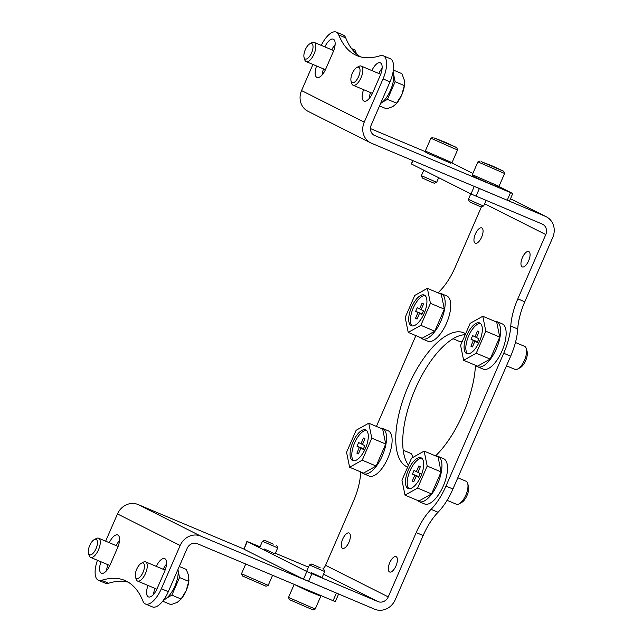 <?xml version="1.0" encoding="UTF-8"?>
<svg xmlns="http://www.w3.org/2000/svg" width="642" height="642" viewBox="0 0 642 642"><rect width="100%" height="100%" fill="white"/><g stroke="black" fill="none" stroke-linecap="round" stroke-linejoin="round"><path stroke-width="0.96" d="M474.318 186.349L545.459 216.386L510.478 198.771M260.034 546.791L247.282 541.559L306.828 571.549L377.969 601.586A8.322 7.543 116.7 0 0 388.241 596.883L416.201 532.595A41.602 17.511 112.8 0 1 431.087 509.339A41.602 17.511 112.8 0 0 445.973 486.082L503.721 353.26A41.602 17.511 112.8 0 0 510.775 326.064A41.602 17.511 112.8 0 1 517.829 298.859L545.78 234.571A8.322 7.543 116.7 0 0 542.57 224.21A8.322 7.543 116.7 0 0 542.145 224.018L470.995 193.972L411.458 163.991L412.902 160.66M412.549 160.508L411.458 163.991M438.125 292.888A41.602 17.511 112.8 0 1 440.26 290.553A41.602 17.511 112.8 0 0 455.146 267.297L481.428 206.86M264.327 548.99L275.089 553.894L264.327 548.99M311.338 572.664L322.099 577.559L311.338 572.664M275.378 553.243L308.481 567.159M306.828 571.549L303.505 579.172L243.968 549.191L246.945 541.366M303.505 579.172L374.655 609.218A16.644 15.087 116.7 0 0 395.199 599.813L423.158 535.516A41.602 17.511 112.8 0 1 438.045 512.26A41.602 17.511 112.8 0 0 452.931 489.011L510.679 356.182A41.602 17.511 112.8 0 0 517.733 328.985A41.602 17.511 112.8 0 1 524.787 301.788L552.738 237.492A16.644 15.087 116.7 0 0 546.31 216.779A16.644 15.087 116.7 0 0 545.459 216.386M388.241 596.883L325.566 565.321A8.322 7.543 -63.3 0 1 322.958 568.764M325.566 565.321L353.517 501.033A41.602 17.511 112.8 0 0 360.571 473.828A41.602 17.511 112.8 0 1 360.724 471.918M475.184 243.182A8.322 3.499 -67.2 0 0 475.281 243.23A8.322 3.499 -67.2 0 0 481.733 236.914A8.322 3.499 -67.2 0 0 481.725 227.886A8.322 3.499 -67.2 0 0 475.321 234.089A8.322 3.499 -67.2 0 0 475.184 243.182M342.523 548.292A8.322 3.499 -67.2 0 0 342.611 548.332A8.322 3.499 -67.2 0 0 349.063 542.025A8.322 3.499 -67.2 0 0 349.063 532.996A8.322 3.499 -67.2 0 0 342.659 539.2A8.322 3.499 -67.2 0 0 342.523 548.292M522.195 266.855A8.322 3.499 -67.2 0 0 522.283 266.895A8.322 3.499 -67.2 0 0 528.735 260.588A8.322 3.499 -67.2 0 0 528.735 251.56A8.322 3.499 -67.2 0 0 522.331 257.763A8.322 3.499 -67.2 0 0 522.195 266.855M389.525 571.966A8.322 3.499 -67.2 0 0 389.622 572.006A8.322 3.499 -67.2 0 0 396.074 565.69A8.322 3.499 -67.2 0 0 396.074 556.662A8.322 3.499 -67.2 0 0 389.662 562.865A8.322 3.499 -67.2 0 0 389.525 571.966M465.635 333.728A72.803 30.639 -67.2 0 0 463.893 332.829A72.803 30.639 -67.2 0 0 407.839 387.102A72.803 30.639 -67.2 0 0 406.651 466.686A72.803 30.639 -67.2 0 0 407.453 467.063A72.803 30.639 -67.2 0 0 407.63 467.135M435.581 455.908A72.803 30.639 -67.2 0 0 475.481 365.282M376.413 426.424L415.888 335.622M465.209 334.715A72.803 30.639 -67.2 0 0 415.213 389.06A72.803 30.639 -67.2 0 0 408.472 465.193M419.049 501.53L418.151 501.137A24.548 10.328 -67.2 0 1 417.204 500.27M438.004 456.35L443.574 458.685A24.548 10.328 -67.2 0 1 443.742 484.935A24.548 10.328 -67.2 0 1 424.868 504.066L419.009 501.619A24.548 10.328 -67.2 0 0 438.029 482.936A24.548 10.328 -67.2 0 0 438.004 456.35A24.548 10.328 -67.2 0 0 435.822 456.013M419.009 501.619L419.403 500.72M363.653 473.636L362.746 473.242A24.548 10.328 -67.2 0 1 361.807 472.376M382.608 428.455L388.169 430.79A24.548 10.328 -67.2 0 1 388.338 457.04A24.548 10.328 -67.2 0 1 369.471 476.163L363.613 473.716A24.548 10.328 -67.2 0 0 382.632 455.042A24.548 10.328 -67.2 0 0 382.608 428.455A24.548 10.328 -67.2 0 0 380.417 428.11M363.613 473.716L363.998 472.825M422.284 338.791L421.377 338.406A24.548 10.328 -67.2 0 1 420.438 337.54M441.239 293.611L446.8 295.954A24.548 10.328 -67.2 0 1 446.968 322.196A24.548 10.328 -67.2 0 1 428.102 341.327L422.243 338.88A24.548 10.328 -67.2 0 0 441.263 320.197A24.548 10.328 -67.2 0 0 441.239 293.611A24.548 10.328 -67.2 0 0 439.048 293.274M421.553 338.005L421.377 338.406M422.243 338.88L422.629 337.989M477.68 366.686L476.781 366.301A24.548 10.328 -67.2 0 1 475.834 365.434M496.635 321.506L502.204 323.849A24.548 10.328 -67.2 0 1 502.373 350.099A24.548 10.328 -67.2 0 1 483.498 369.222L477.64 366.775A24.548 10.328 -67.2 0 0 496.659 348.1A24.548 10.328 -67.2 0 0 496.635 321.506A24.548 10.328 -67.2 0 0 494.444 321.169M476.95 365.9L476.781 366.301M477.64 366.775L478.033 365.884M457.818 477.768L465.98 481.195A12.479 5.256 112.8 0 1 467.681 483.458A12.479 5.256 112.8 0 1 465.988 494.741A12.479 5.256 112.8 0 1 459.11 503.842A12.479 5.256 112.8 0 1 456.31 504.211L447.081 500.327M467.681 483.458L468.475 486.243A9.927 4.181 112.8 0 1 467.135 495.223A9.927 4.181 112.8 0 1 461.662 502.461L459.11 503.842M411.53 458.171L401.956 480.192L405.006 495.142L418.921 500.993L431.536 493.931L441.11 471.91L438.069 456.952L424.153 451.101L411.53 458.171M405.006 495.142L417.621 488.081L431.536 493.931M417.621 488.081L427.195 466.06L441.11 471.91M427.195 466.06L424.153 451.101M420.847 476.284A16.644 7.006 -67.2 0 0 421.024 457.786A16.644 7.006 -67.2 0 0 408.119 470.409A16.644 7.006 -67.2 0 0 408.127 488.466A16.644 7.006 -67.2 0 0 420.847 476.284M421.834 458.292A16.644 7.006 -67.2 0 0 409.861 471.14A16.644 7.006 -67.2 0 0 409.058 488.69M416.361 471.637L414.01 470.45L412.413 474.133L414.764 475.313L412.276 481.035L413.785 481.797L416.273 476.075L418.624 477.263L420.221 473.579L417.87 472.392L420.358 466.678L418.849 465.915L416.361 471.637L417.894 472.351M418.913 476.589L412.413 474.133M418.801 476.846L414.764 475.313M413.857 481.636L412.276 481.035M418.736 476.998L416.273 476.075M403.2 450.194L410.583 453.3A12.479 5.256 112.8 0 1 412.276 455.563A12.479 5.256 112.8 0 1 412.581 457.577M356.133 430.268L346.56 452.289L349.601 467.248L363.516 473.098L376.14 466.036L385.714 444.015L382.664 429.057L368.749 423.206L356.133 430.268M349.601 467.248L362.224 460.186L376.14 466.036M362.224 460.186L371.798 438.165L385.714 444.015M371.798 438.165L368.749 423.206M365.442 448.381A16.644 7.006 -67.2 0 0 365.627 429.883A16.644 7.006 -67.2 0 0 352.723 442.515A16.644 7.006 -67.2 0 0 352.731 460.571A16.644 7.006 -67.2 0 0 365.442 448.381M366.438 430.389A16.644 7.006 -67.2 0 0 354.464 443.245A16.644 7.006 -67.2 0 0 353.654 460.796M360.964 443.734L358.613 442.555L357.008 446.238L359.36 447.418L356.872 453.14L358.388 453.902L360.876 448.18L363.22 449.36L364.825 445.684L362.473 444.497L364.961 438.775L363.452 438.013L360.964 443.734L362.489 444.457M363.516 448.694L357.008 446.238M363.404 448.943L359.36 447.418M358.453 453.733L356.872 453.14M363.34 449.103L360.876 448.18M462.465 341.038A12.479 5.256 112.8 0 1 462.336 341.103A12.479 5.256 112.8 0 1 459.544 341.472L453.051 338.743M414.764 295.432L405.182 317.453L408.232 332.404L422.147 338.254L434.77 331.192L444.344 309.171L441.295 294.221L427.379 288.37L414.764 295.432M408.232 332.404L420.855 325.342L434.77 331.192M420.855 325.342L430.429 303.321L444.344 309.171M430.429 303.321L427.379 288.37M424.073 313.545A16.644 7.006 -67.2 0 0 424.258 295.047A16.644 7.006 -67.2 0 0 411.353 307.67A16.644 7.006 -67.2 0 0 411.362 325.727A16.644 7.006 -67.2 0 0 424.073 313.545M425.068 295.553A16.644 7.006 -67.2 0 0 413.087 308.401A16.644 7.006 -67.2 0 0 412.284 325.951M419.595 308.898L417.244 307.711L415.639 311.394L417.99 312.574L415.502 318.296L417.019 319.058L419.507 313.336L421.85 314.524L423.455 310.84L421.104 309.661L423.592 303.939L422.075 303.176L419.595 308.898L421.12 309.613M422.147 313.85L415.639 311.394M422.035 314.107L417.99 312.574M417.083 318.897L415.502 318.296M421.971 314.259L419.507 313.336M515.454 342.507L524.61 346.359A12.479 5.256 112.8 0 1 526.312 348.614A12.479 5.256 112.8 0 1 524.618 359.897A12.479 5.256 112.8 0 1 517.741 368.998A12.479 5.256 112.8 0 1 514.94 369.367L506.49 365.82M526.312 348.614L527.106 351.407A9.927 4.181 112.8 0 1 525.766 360.379A9.927 4.181 112.8 0 1 520.293 367.617L517.741 368.998M470.161 323.327L460.587 345.348L463.636 360.306L477.552 366.157L490.167 359.087L499.741 337.066L496.699 322.115L482.784 316.265L470.161 323.327M463.636 360.306L476.252 353.236L490.167 359.087M476.252 353.236L485.825 331.216L499.741 337.066M485.825 331.216L482.784 316.265M479.478 341.44A16.644 7.006 -67.2 0 0 479.654 322.942A16.644 7.006 -67.2 0 0 466.75 335.565A16.644 7.006 -67.2 0 0 466.758 353.622A16.644 7.006 -67.2 0 0 479.478 341.44M480.465 323.448A16.644 7.006 -67.2 0 0 468.491 336.304A16.644 7.006 -67.2 0 0 467.689 353.846M474.992 336.793L472.64 335.614L471.043 339.289L473.387 340.477L470.899 346.198L472.416 346.953L474.903 341.239L477.255 342.419L478.852 338.735L476.5 337.556L478.988 331.834L477.479 331.071L474.992 336.793L476.524 337.507M477.544 341.745L471.043 339.289M477.431 342.001L473.387 340.477M472.488 346.792L470.899 346.198M477.367 342.154L474.903 341.239M338.631 593.994L200.713 536.086A16.644 15.087 116.7 0 0 180.161 545.491L161.351 588.746A20.801 8.755 112.8 0 1 145.453 603.978L152.411 606.899A20.801 8.755 -67.2 0 0 168.308 591.675L187.119 548.412A8.322 7.543 116.7 0 1 197.391 543.71L335.317 601.626L338.607 594.059M244.016 549.079L138.03 504.524A16.644 15.087 116.7 0 0 117.486 513.929L105.641 541.174M109.284 542.699A11.444 4.815 112.8 0 1 117.735 534.979A11.444 4.815 112.8 0 1 117.606 547.69L110.143 564.856A11.444 4.815 112.8 0 1 101.404 573.234A11.444 4.815 112.8 0 1 101.011 561.79M128.159 582.142A149.771 63.036 -67.2 0 0 108.618 583.249L101.661 580.32A20.801 8.755 112.8 0 1 98.451 580.304A20.801 8.755 112.8 0 1 97.448 560.289M101.661 580.32A149.771 63.036 112.8 0 1 124.781 580.432A149.771 63.036 112.8 0 1 142.933 601.105A20.801 8.755 112.8 0 0 145.453 603.978M156.287 566.372A11.444 4.815 112.8 0 1 164.737 558.644A11.444 4.815 112.8 0 1 164.617 571.364L157.154 588.529A11.444 4.815 112.8 0 1 148.406 596.899A11.444 4.815 112.8 0 1 148.021 585.464M106.556 570.698A11.444 4.815 112.8 0 1 107.968 564.711M116.242 545.628A11.444 4.815 112.8 0 1 119.532 540.436M98.451 580.304L105.408 583.233A20.801 8.755 -67.2 0 0 108.618 583.249M153.566 594.372A11.444 4.815 112.8 0 1 154.979 588.385M163.245 569.302A11.444 4.815 112.8 0 1 166.535 564.109M177.986 569.43A19.14 8.057 112.8 0 1 174.375 587.269A19.14 8.057 112.8 0 1 163.646 599.973M143.022 572.343A8.362 3.515 -67.2 0 0 141.24 563.299A8.362 3.515 -67.2 0 0 136.634 569.39A8.362 3.515 -67.2 0 0 135.502 576.949A8.362 3.515 -67.2 0 0 143.022 572.343M135.502 576.949L136.136 579.18A10.4 4.374 -67.2 0 0 137.548 581.058A10.4 4.374 -67.2 0 0 145.501 573.442A10.4 4.374 -67.2 0 0 145.614 561.886A10.4 4.374 -67.2 0 0 143.278 562.191L141.24 563.299M166.719 598.039L171.887 595.15L179.543 577.535L178.139 570.634M179.262 566.477L186.3 569.438L188.764 575.938L188.74 581.403L186.148 590.728L181.076 599.018L177.272 602.365L170.981 604.668L162.715 601.193M181.076 599.018L171.887 595.15M188.74 581.403L179.543 577.535M180.53 599.716L181.237 598.882A16.644 7.006 -67.2 0 0 186.148 590.728A16.644 7.006 -67.2 0 0 188.909 580.625L188.989 579.83M96.019 548.669A8.362 3.515 -67.2 0 0 94.23 539.625A8.362 3.515 -67.2 0 0 89.623 545.716A8.362 3.515 -67.2 0 0 88.492 553.276A8.362 3.515 -67.2 0 0 96.019 548.669M88.492 553.276L89.134 555.507A10.4 4.374 -67.2 0 0 90.546 557.392A10.4 4.374 -67.2 0 0 98.491 549.777A10.4 4.374 -67.2 0 0 98.603 538.213A10.4 4.374 -67.2 0 0 96.276 538.518L94.23 539.625M370.442 128.577L425.59 151.761M498.722 186.445L512.757 193.539L509.443 201.171L371.517 143.254A16.644 15.087 -63.3 0 1 370.667 142.861L307.991 111.299A16.644 15.087 -63.3 0 1 301.555 90.586L312.927 64.449M373.997 135.205L512.757 193.539M374.832 135.631A8.322 7.543 -63.3 0 1 374.406 135.43A8.322 7.543 -63.3 0 1 371.196 125.078L389.999 81.815A20.801 8.755 -67.2 0 0 390.232 58.695L383.274 55.774A20.801 8.755 112.8 0 1 383.041 78.894L364.239 122.149A16.644 15.087 -63.3 0 0 370.667 142.861M451.671 162.787L472.873 173.428M371.87 70.572A11.444 4.815 112.8 0 1 380.321 62.844A11.444 4.815 112.8 0 1 380.192 75.563L372.729 92.721A11.444 4.815 112.8 0 1 363.99 101.099A11.444 4.815 112.8 0 1 363.597 89.655M321.265 45.389A20.801 8.755 112.8 0 1 336.264 32.1A20.801 8.755 112.8 0 1 338.783 34.973A149.771 63.036 112.8 0 0 356.936 55.645A149.771 63.036 112.8 0 0 380.064 55.758A20.801 8.755 112.8 0 1 383.274 55.774M324.86 46.898A11.444 4.815 112.8 0 1 333.31 39.178A11.444 4.815 112.8 0 1 333.19 51.89L325.727 69.055A11.444 4.815 112.8 0 1 316.979 77.433A11.444 4.815 112.8 0 1 316.594 65.99M378.828 73.493A11.444 4.815 112.8 0 1 382.118 68.301M369.15 98.571A11.444 4.815 112.8 0 1 370.554 92.584M336.264 32.1L343.221 35.029A20.801 8.755 -67.2 0 1 345.741 37.894A149.771 63.036 -67.2 0 0 360.523 56.857M331.818 49.827A11.444 4.815 112.8 0 1 335.108 44.635M322.14 74.897A11.444 4.815 112.8 0 1 323.552 68.911M393.089 71.816A19.14 8.057 112.8 0 1 391.09 88.853A19.14 8.057 112.8 0 1 380.578 103.49M305.303 49.699A8.362 3.515 -67.2 0 0 304.075 57.475A8.362 3.515 -67.2 0 0 311.691 52.644A8.362 3.515 -67.2 0 0 309.813 43.825A8.362 3.515 -67.2 0 0 305.303 49.699M304.075 57.475L304.709 59.706A10.4 4.374 -67.2 0 0 306.122 61.584A10.4 4.374 -67.2 0 0 314.187 53.695A10.4 4.374 -67.2 0 0 314.187 42.412A10.4 4.374 -67.2 0 0 311.851 42.717L309.813 43.825M351.575 48.575L354.874 49.964L356.663 54.08M352.306 73.365A8.362 3.515 -67.2 0 0 351.078 81.149A8.362 3.515 -67.2 0 0 358.701 76.318A8.362 3.515 -67.2 0 0 356.824 67.49A8.362 3.515 -67.2 0 0 352.306 73.365M351.078 81.149L351.72 83.372A10.4 4.374 -67.2 0 0 353.132 85.258A10.4 4.374 -67.2 0 0 361.197 77.369A10.4 4.374 -67.2 0 0 361.197 66.086A10.4 4.374 -67.2 0 0 358.862 66.391L356.824 67.49M382.303 102.239L387.463 99.349L395.127 81.735L393.715 74.833M393.353 70.05L401.876 73.637L404.34 80.138L404.316 85.595L395.127 81.735M404.316 85.595L401.732 94.928L396.114 103.916L392.856 106.564L386.564 108.867L379.526 105.906M396.66 103.218L387.463 99.349M396.114 103.916L396.812 103.081A16.644 7.006 -67.2 0 0 401.732 94.928A16.644 7.006 -67.2 0 0 404.492 84.824L404.564 84.03M268.204 585.368L241.512 573.763L242.371 575.946L266.021 586.226L268.212 585.36L272.577 575.32M259.833 547.249L262.442 541.262L277.697 547.891L275.097 553.885M273.243 544.183L264.793 540.331L273.243 544.183M315.214 609.041L288.515 597.429L289.382 599.62L313.023 609.9L315.222 609.033L320.799 596.201L320.527 595.479M306.844 570.923L309.444 564.936L324.708 571.565L322.099 577.559M320.254 567.849L311.803 564.005L320.254 567.849M294.357 584.477L307.301 590.744L320.799 596.201M434.12 137.95L445.042 142.179L456.727 147.62L434.12 137.95M445.564 142.572L438.382 139.651L445.42 142.909M426.914 152.965L425.815 152.339L425.309 151.039L452.008 162.659L450.716 163.164L426.914 152.965M438.671 177.698L436.656 182.312L421.401 175.675L423.784 170.194M436.656 182.312L434.305 183.235L430.782 181.863L422.332 178.027L421.401 175.675M456.727 147.62L457.594 149.819L454.552 148.759L430.894 138.199L425.309 151.039M481.131 161.624L492.045 165.845L503.737 171.294L481.131 161.624M492.574 166.238L485.392 163.325L497.799 168.629L492.422 166.583M499.011 186.332L497.727 186.838L487.663 182.834L473.924 176.638L472.825 176.004L472.319 174.712L499.011 186.332L504.604 173.492L477.905 161.872L472.319 174.712M486.074 200.44L483.675 205.978L479.173 204.236L468.411 199.349L470.787 193.868M483.667 205.978L481.315 206.901L477.792 205.536L469.334 201.692L468.411 199.349M503.737 171.294L504.604 173.492M470.995 193.972L474.269 186.453M377.969 601.586L323.568 574.197M247.282 541.559L243.968 549.191M545.78 234.571L484.63 203.771M311.868 573.796L308.553 581.427M416.201 532.595L423.158 535.516M431.087 509.339L438.045 512.26M445.973 486.082L452.931 489.011M503.721 353.26L510.679 356.182M510.775 326.064L517.733 328.985M517.829 298.859L524.787 301.788M476.043 196.227L479.357 188.596M336.384 593.128L333.07 600.751M161.351 588.746L168.308 591.675M200.713 536.086L138.03 504.524M180.161 545.491L117.486 513.929M507.188 200.296L510.51 192.672M389.999 81.815L383.041 78.894M301.555 90.586L364.239 122.149M345.741 37.894L338.783 34.973M546.31 216.779L510.494 198.747M412.822 457.449L412.276 455.563M165.13 570.088L145.614 561.886M156.857 589.179L137.548 581.058M118.12 546.422L98.603 538.213M109.854 565.506L90.546 557.392M333.704 50.614L314.187 42.412M325.43 69.705L306.122 61.584M380.714 74.287L361.197 66.086M372.44 93.379L353.132 85.258M264.793 540.331L262.442 541.254M276.774 545.539L277.697 547.891M241.504 573.747L245.734 564.037M311.803 564.005L309.452 564.928M323.785 569.213L324.708 571.565M288.515 597.421L294.1 584.589M457.594 149.819L452.016 162.651M433.085 137.34L430.894 138.199M480.096 161.006L477.905 161.872"/></g></svg>
